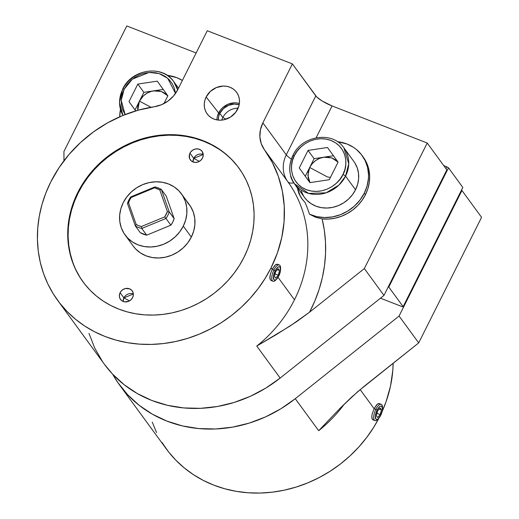 <?xml version="1.0" encoding="UTF-8"?>
<svg xmlns="http://www.w3.org/2000/svg" width="519" height="519" viewBox="0 0 519 519"><rect width="100%" height="100%" fill="white"/><g stroke="black" fill="none" stroke-linecap="round" stroke-linejoin="round"><path stroke-width="0.78" d="M382.14 411.496A127.908 114.868 -36.2 0 0 393.143 363.242L392.792 370.462L390.502 386.091L386.142 401.505L382.14 411.502M382.509 408.849A7.11 2.712 -68.7 0 1 380.745 415.297L382.399 410.166L382.003 406.565L381.056 406.072L379.785 406.598L377.047 410.244L375.827 409.361L377.047 410.244A7.11 2.712 -68.7 0 1 380.719 406.124A7.11 2.712 -68.7 0 1 382.509 408.849L382.529 407.642A8.719 3.328 111.3 0 0 380.33 404.301A8.719 3.328 111.3 0 0 375.827 409.361L374.128 408.7L375.827 409.361A8.719 3.328 -68.7 0 1 381.264 404.333L379.318 403.574L378.124 403.678L376.547 404.963L374.128 408.7L372.311 413.416L371.786 416.329L372.324 419.307L373.518 419.923L372.85 419.767L371.967 418.554L371.786 416.329L372.311 413.416L374.128 408.7L360.154 389.587L374.128 408.7L377.352 404.178L379.441 403.633M119.584 385.027A127.908 114.868 143.8 0 1 112.681 374.238L117.729 382.406L127.577 394.667L139.215 405.339L152.417 414.207L166.943 421.117L182.513 425.937L198.835 428.571L215.612 428.973L232.525 427.137L249.25 423.095L265.488 416.926L280.922 408.745L295.266 398.696L399.072 316.052L461.942 190.499L481.574 217.338L418.703 342.89L481.574 217.338L461.942 190.499L399.072 316.052L418.703 342.89L363.929 386.499L351.739 397.016L340.295 408.057L318.672 430.699L340.295 408.057L357.714 391.67L418.703 342.89L399.072 316.052L295.266 398.696L318.672 430.699A127.908 114.868 143.8 0 0 344.428 403.957A127.908 114.868 143.8 0 1 318.672 430.699L295.266 398.696A127.908 114.868 143.8 0 1 119.584 385.027L166.398 449.026A127.908 114.868 -36.2 0 0 379.006 417.983L373.784 427.169L366.771 437.387L358.824 446.989L350.02 455.883L340.438 463.98L330.175 471.207L319.334 477.499L308.007 482.78L296.317 487.017L284.367 490.157L272.274 492.174L260.162 493.05L248.134 492.771L236.314 491.35L224.818 488.788L213.75 485.116L203.221 480.373L193.334 474.6L184.18 467.853L175.85 460.197L168.422 451.705L161.973 442.46M72.705 262.03L70.292 253.772L68.755 245.24L68.112 236.521L68.365 227.692L69.514 218.843L71.551 210.052L74.444 201.411L78.181 193.003L77.798 192.484A96.515 86.673 143.8 0 1 238.811 167.897A96.515 86.673 143.8 0 1 244.027 257.262L247.764 248.848L250.658 240.206L252.695 231.422L253.843 222.567L254.096 213.737L253.447 205.018L251.916 196.487L249.503 188.228L246.24 180.327L242.152 172.846L237.287 165.872L231.682 159.469L225.395 153.689L218.486 148.596L211.025 144.243L203.085 140.662L194.735 137.892L186.062 135.965L177.141 134.888L168.065 134.68L158.924 135.336L149.803 136.86L140.785 139.228L131.962 142.427L123.418 146.416L115.237 151.159L107.491 156.615L100.264 162.726L93.621 169.434L87.62 176.681L82.333 184.388L77.798 192.484L74.068 200.892L71.168 209.533L69.137 218.324L67.989 227.173L67.736 236.002L68.378 244.728L69.916 253.259L72.323 261.518L75.592 269.419L79.679 276.893L84.545 283.867L90.15 290.277L96.437 296.051L103.339 301.143L110.8 305.503L118.747 309.084L127.097 311.848L135.77 313.781L144.691 314.858L153.76 315.065L162.908 314.404L172.029 312.886L181.047 310.511L189.87 307.319L198.414 303.33L206.594 298.587L214.341 293.131L221.568 287.02L228.211 280.312L234.205 273.065L239.499 265.358L244.027 257.262A96.515 86.673 143.8 0 1 83.014 281.849A96.515 86.673 143.8 0 1 77.798 192.484L78.181 193.003A96.515 86.673 -36.2 0 0 83.209 282.109M280.584 269.497A7.11 2.712 -68.7 0 1 278.813 275.939L280.474 270.814L280.078 267.214L279.131 266.721L277.86 267.246L275.122 270.892L273.902 270.01L275.122 270.892A7.11 2.712 -68.7 0 1 278.794 266.766A7.11 2.712 -68.7 0 1 280.584 269.497L280.597 268.291A8.719 3.328 111.3 0 0 278.405 264.95A8.719 3.328 111.3 0 0 273.902 270.01L272.203 269.348L273.902 270.01A8.719 3.328 -68.7 0 1 279.332 264.982L277.393 264.223L276.199 264.327L274.622 265.611L272.203 269.348L270.386 274.064L269.861 276.977L270.399 279.955L271.593 280.571L270.399 279.955L269.861 278.203L270.386 274.064L272.203 269.348L271.067 267.798L265.06 278.528L258.047 288.746L250.1 298.347L241.296 307.235L231.714 315.338L221.457 322.565L210.61 328.851L199.29 334.139L187.593 338.375L175.643 341.515L163.55 343.533L151.438 344.408L139.41 344.129L127.59 342.702L116.094 340.146L105.026 336.474L94.503 331.732L84.61 325.958L75.456 319.211L67.126 311.556L59.704 303.064L53.249 293.819L47.832 283.912L43.505 273.435L40.313 262.491L38.276 251.183L37.426 239.622L37.757 227.925L39.282 216.189L41.974 204.544L45.815 193.094L50.765 181.948A127.908 114.868 143.8 0 1 154.24 106.758L161.441 104.747L168.052 101.043L173.612 95.905L177.758 89.67A29.07 26.106 143.8 0 1 154.24 106.758L138.197 110.203L122.542 115.607L107.543 122.88L93.465 131.897L80.536 142.504L68.982 154.526L58.997 167.747L50.765 181.948A127.908 114.868 143.8 0 0 57.674 300.384L104.488 364.383A127.908 114.868 -36.2 0 0 280.163 378.053L256.756 346.05A127.908 114.868 -36.2 0 0 294.474 299.794L278.035 277.328L294.474 299.794A127.908 114.868 -36.2 0 0 287.798 181.682L264.392 149.686A29.07 26.106 143.8 0 1 262.874 122.841L286.28 154.837A29.07 26.106 -36.2 0 0 287.798 181.682L264.392 149.686L272.306 162.46L278.32 176.311L282.33 190.986L284.256 206.244L284.068 221.821L281.778 237.449L277.418 252.863L271.067 267.798A127.908 114.868 143.8 0 1 57.674 300.384M222.833 117.515L225.992 119.221L222.833 117.515A15.551 13.968 -36.2 0 0 221.814 120.103A15.551 13.968 143.8 0 1 222.833 117.515L219.816 113.389L222.833 117.515A15.551 13.968 143.8 0 1 238.085 108.199A15.551 13.968 -36.2 0 0 222.833 117.515M218.188 120.084A15.551 13.968 143.8 0 1 219.816 113.389L218.746 116.133L218.188 120.084M237.605 103.047L239.376 103.456A16.893 15.168 -36.2 0 0 218.661 112.941L206.16 97.001A18.256 16.394 143.8 0 1 221.457 86.193A18.256 16.394 143.8 0 1 237.202 93.212A18.256 16.394 143.8 0 1 237.598 109.25A18.256 16.394 143.8 0 1 207.795 114.718A18.256 16.394 143.8 0 1 206.16 97.001L218.661 112.941A16.893 15.168 -36.2 0 0 216.897 119.895M167.17 75.346A40.696 36.551 143.8 0 1 182.377 80.439L176.784 77.668L167.17 75.346M139.449 101.127L150.977 107.29L139.449 101.127L135.05 109.918L129.01 101.659L137.807 84.084L157.231 81.152L167.851 95.794L163.952 103.579L167.851 95.794L157.231 81.152L137.807 84.084L143.854 92.343L138.586 103.164L137.678 107.401L137.723 110.333L139.449 101.127L143.854 92.343L137.807 84.084L129.01 101.659L135.725 110.917L129.01 101.659L135.05 109.918L139.449 101.127C142.517 95.457 147.221 92.038 153.559 90.877L143.854 92.343L163.226 89.417L151.373 91.344L147.195 93.076L143.51 95.749L139.449 101.127M177.647 89.891L173.67 81.528A30.524 27.41 143.8 0 1 177.647 89.891M122.75 89.307A2.323 0.506 26.6 0 1 122.679 89.041A2.323 0.506 26.6 0 1 124.145 89.262L132.371 79.135L149.089 72.446L159.119 73.549L167.721 78.311L175.526 93.426L174.313 88.016L172.165 83.527L169.11 79.615L165.25 76.442L160.754 74.12L155.778 72.751L150.523 72.375L145.184 73.01L139.974 74.639L135.083 77.188L130.71 80.568L127.019 84.642L124.145 89.262L122.212 94.244L121.284 99.395L121.394 104.527L122.549 109.431L125.111 114.569L121.225 100.31L124.145 89.262A2.323 0.506 -153.4 0 0 122.679 89.041L119.48 102.548L122.99 115.419A30.524 27.41 143.8 0 1 122.75 89.307M122.932 88.95A30.524 27.41 143.8 0 1 173.67 81.528C162.337 64.395 131.579 69.131 122.672 89.047M127.453 203.448L128.55 202.786A21.221 19.06 143.8 0 1 129.692 200.049L128.822 200.081A22.674 20.364 -36.2 0 0 127.453 203.448A22.674 20.364 143.8 0 1 128.822 200.081A22.674 20.364 143.8 0 1 130.723 196.922A22.674 20.364 -36.2 0 0 128.822 200.081L129.692 200.049A21.221 19.06 143.8 0 1 131.216 197.467L130.723 196.922L131.216 197.467L154.519 187.826A21.221 19.06 143.8 0 1 159.768 189.87L161.338 189.435L166.249 196.143L174.15 218.642L172.782 222.009L170.881 225.168L146.708 235.165L140.26 232.655A22.674 20.364 -36.2 0 0 146.708 235.165L141.797 228.457L165.97 218.46L170.881 225.168A22.674 20.364 -36.2 0 0 174.15 218.642L169.239 211.927L161.338 189.435L166.249 196.143L174.15 218.642L169.239 211.927A22.674 20.364 143.8 0 1 165.97 218.46L170.881 225.168L146.708 235.165L141.797 228.457A22.674 20.364 143.8 0 1 135.355 225.947L140.26 232.655L135.355 225.947A22.674 20.364 -36.2 0 0 141.797 228.457L165.97 218.46A22.674 20.364 -36.2 0 0 169.239 211.927L161.338 189.435A22.674 20.364 -36.2 0 0 154.896 186.918A22.674 20.364 143.8 0 1 161.338 189.435L159.768 189.87L167.384 211.557L169.239 211.927L167.384 211.557A21.221 19.06 143.8 0 1 164.724 216.884L165.97 218.46L164.724 216.884L141.421 226.518L141.797 228.457L141.421 226.518A21.221 19.06 143.8 0 1 136.166 224.474L135.355 225.947L136.166 224.474L128.55 202.786L127.453 203.448L135.355 225.947L127.453 203.448M129.484 300.884L123.879 297.861L133.364 293.981A7.266 6.526 -36.2 0 0 123.879 297.861L120.103 292.703A7.266 6.526 143.8 0 1 132.228 290.848A7.266 6.526 143.8 0 1 132.624 297.582L133.364 294.967L133.033 292.379L131.69 290.218L129.542 288.798L125.527 288.512L122.925 289.589L120.843 291.509L119.604 293.988L119.396 296.634L120.246 299.061L122.03 300.884L124.469 301.837L128.543 301.351L130.931 299.82L132.624 297.582A7.266 6.526 143.8 0 1 120.499 299.431A7.266 6.526 143.8 0 1 120.103 292.703L123.879 297.861A7.266 6.526 -36.2 0 0 123.139 301.461L123.879 297.861L129.484 300.884M199.341 161.383L193.736 158.36L203.221 154.48A7.266 6.526 -36.2 0 0 193.736 158.36L189.96 153.196A7.266 6.526 143.8 0 1 202.086 151.347A7.266 6.526 143.8 0 1 202.481 158.074L203.221 155.466L202.339 151.717L200.555 149.894L198.115 148.94L195.384 149.011L192.783 150.088L190.7 152.009L189.467 154.48L189.552 158.399L190.895 160.559L193.049 161.98L195.682 162.428L198.401 161.844L200.788 160.319L202.481 158.074A7.266 6.526 143.8 0 1 190.356 159.93A7.266 6.526 143.8 0 1 189.96 153.196L193.736 158.36A7.266 6.526 -36.2 0 0 192.997 161.96L193.736 158.36L199.341 161.383M133.059 245.876L135.712 249.029L140.48 252.961L146.053 255.828L152.203 257.528L158.71 257.988L165.308 257.203L171.757 255.192L177.803 252.033L183.213 247.855L187.787 242.808L191.336 237.099A34.883 31.328 -36.2 0 0 189.448 204.797L181.41 193.801A34.883 31.328 143.8 0 1 183.298 226.102L191.336 237.099L193.73 230.936L194.878 224.558L194.742 218.214L193.315 212.148L190.655 206.588L186.872 201.748M125.098 234.99L133.136 245.987A34.883 31.328 -36.2 0 0 191.336 237.099L183.298 226.102A34.883 31.328 143.8 0 1 125.098 234.99A34.883 31.328 143.8 0 1 123.211 202.689A34.883 31.328 143.8 0 1 181.41 193.801M279.332 264.982A8.719 3.328 -68.7 0 1 280.571 268.946M362.087 155.486A40.696 36.551 143.8 0 0 337.408 141.687L347.023 144.003L353.517 147.351L356.43 149.498L361.445 154.636L365.22 160.728L367.614 167.546L368.529 174.819L368.425 178.542L367.082 185.984L364.286 193.172A40.696 36.551 143.8 0 1 309.447 214.172L315.552 217.24L322.098 218.882A40.696 36.551 -36.2 0 0 365.421 194.722A40.696 36.551 -36.2 0 0 363.222 157.036L362.087 155.486A40.696 36.551 143.8 0 1 364.286 193.172L365.421 194.722L364.286 193.172L359.965 200.068L354.38 206.121L347.749 211.071L340.354 214.717L332.504 216.91L324.518 217.552L316.726 216.631L309.447 214.172A132.066 118.598 -36.2 0 0 305.107 202.553L301.896 198.758M290.634 176.22A40.696 36.551 143.8 0 1 290.711 175.844L290.634 176.22A24.912 22.375 -36.2 0 0 293.799 182.85L291.918 179.691L290.634 176.22M294.636 183.908L304.601 197.531A30.524 27.41 -36.2 0 0 355.521 189.759L345.557 176.129L355.521 189.759A30.524 27.41 -36.2 0 0 353.874 161.493L343.909 147.87A30.524 27.41 143.8 0 1 345.557 176.129L348.736 163.751L343.909 147.87C332.569 130.736 301.818 135.465 292.911 155.382A2.323 0.506 26.6 0 1 294.383 155.603C297.011 148.025 312.847 133.792 330.986 140.461C348.794 147.798 347.529 167.708 342.949 174.527A2.323 0.506 26.6 0 1 345.557 176.129A2.323 0.506 -153.4 0 0 342.949 174.527C340.321 182.104 324.492 196.331 306.346 189.669C288.538 182.325 289.803 162.415 294.383 155.603A2.323 0.506 -153.4 0 0 292.911 155.376C288.155 165.632 288.733 175.143 294.636 183.908L308.649 193.418L326.101 192.828L338.92 185.108L345.557 176.129A30.524 27.41 143.8 0 1 294.636 183.908A30.524 27.41 143.8 0 1 292.982 155.648A30.524 27.41 143.8 0 1 293.164 155.291M327.32 176.895L330.408 177.466L327.32 176.895L309.687 167.468L327.32 176.895M309.966 182.623L307.864 175.273L309.687 167.468C312.749 161.792 317.453 158.373 323.798 157.212L331.758 157.893L338.083 162.142L335.955 160.137L332.329 158.1L328.183 157.108L323.798 157.212L319.477 158.418L315.507 160.643L312.172 163.725L309.687 167.468L314.086 158.678L333.464 155.752L314.086 158.678L308.046 150.426L327.47 147.487L338.09 162.129L329.286 179.704L309.869 182.636L329.286 179.704L338.09 162.129L327.47 147.487L308.046 150.426L314.086 158.678L309.687 167.468L308.228 171.607L308.15 177.939L309.966 182.623M381.264 404.333A8.719 3.328 -68.7 0 1 382.497 408.297M377.047 410.244L375.393 415.369L375.788 418.976L376.736 419.469L378.007 418.943L380.745 415.297A7.11 2.712 -68.7 0 1 378.902 418.1A7.11 2.712 -68.7 0 1 375.412 418.087A7.11 2.712 -68.7 0 1 377.047 410.244M380.148 408.07L381.452 409.861L380.206 414.558L377.644 417.471L376.34 415.68L377.585 410.983L380.148 408.07L381.452 409.861L379.311 409.024L381.452 409.861L380.206 414.558L377.644 417.471L376.34 415.68L377.585 410.983L380.148 408.07M378.52 418.502A8.719 3.328 -68.7 0 1 374.926 420.585A8.719 3.328 -68.7 0 1 375.827 409.361A8.719 3.328 111.3 0 0 373.823 418.976A8.719 3.328 111.3 0 0 378.104 419.002L378.902 418.1M376.969 413.299L380.206 414.558L376.969 413.299M445.957 168.643L446.865 166.833L443.745 165.613L446.865 166.833L445.957 168.643M462.838 187.45L403.14 306.658L388.796 287.046L448.494 167.832L462.838 187.45L448.494 167.832L446.865 166.833L448.494 167.832L388.796 287.046L403.14 306.658L402.264 306.69L380.472 298.191L402.264 306.69L403.14 306.658L462.838 187.45M388.309 286.748L388.796 287.046L388.309 286.748M309.914 182.63L305.289 176.252L309.687 167.468L305.289 176.252L299.249 167.994L308.046 150.426L299.249 167.994L309.914 182.63M342.949 174.527L344.888 169.544L345.816 164.387L345.706 159.262L344.551 154.357L342.404 149.861L339.342 145.956L335.488 142.777L330.986 140.461L326.016 139.086L320.755 138.709L315.422 139.352L310.206 140.973L305.321 143.523L300.949 146.903L297.251 150.984L294.383 155.603L292.45 160.579L291.516 165.736L291.633 170.861L292.787 175.766L294.935 180.262L297.99 184.174L301.844 187.346L306.346 189.669L311.322 191.037L316.577 191.414L321.916 190.778L327.126 189.15L332.011 186.6L336.39 183.22L340.081 179.146L342.949 174.527M300.229 196.026L297.484 188.28A132.066 118.598 -36.2 0 0 293.799 182.85A14.532 6.397 -36 0 1 287.798 181.682A29.07 26.106 143.8 0 1 286.28 154.837L262.874 122.841L260.441 129.737L259.876 136.828L261.226 143.633L264.392 149.686A127.908 114.868 143.8 0 1 271.067 267.798L272.203 269.348L275.427 264.826L277.516 264.281M301.221 191.102L303.544 195.968M304.53 197.441L306.859 200.198L311.03 203.636L315.902 206.147L321.287 207.632L326.976 208.041L332.75 207.347L338.394 205.589L343.682 202.825L348.418 199.166L352.42 194.755L355.521 189.759L357.623 184.362L358.629 178.789L358.506 173.236L357.254 167.922L354.931 163.063M275.122 270.892L273.468 276.017L273.863 279.618L274.804 280.117L276.076 279.592L278.813 275.939A7.11 2.712 -68.7 0 1 276.977 278.748A7.11 2.712 -68.7 0 1 273.487 278.735A7.11 2.712 -68.7 0 1 275.122 270.892M278.223 268.719L279.527 270.509L278.275 275.206L275.719 278.119L274.408 276.329L275.66 271.632L278.223 268.719L279.527 270.509L277.386 269.672L279.527 270.509L278.275 275.206L275.719 278.119L274.408 276.329L275.66 271.632L278.223 268.719M276.595 279.144A8.719 3.328 -68.7 0 1 273 281.233A8.719 3.328 -68.7 0 1 273.902 270.01A8.719 3.328 111.3 0 0 271.898 279.624A8.719 3.328 111.3 0 0 276.173 279.65L276.977 278.748M275.044 273.948L278.275 275.206L275.044 273.948M80.056 277.412L75.969 269.938M239 168.156A96.515 86.673 -36.2 0 0 78.181 193.003L82.709 184.9L88.003 177.193L93.997 169.953L100.641 163.238L107.868 157.127L115.614 151.678L123.794 146.929L132.339 142.939L141.162 139.747L150.179 137.379L159.301 135.855L168.448 135.193L177.517 135.407L186.438 136.478L195.112 138.411L203.461 141.181L211.408 144.762L218.869 149.115M232.058 159.982L237.663 166.391M123.211 202.689L120.817 208.852L119.668 215.229L119.805 221.574L121.232 227.64L123.892 233.2L127.674 238.039L132.442 241.964L138.015 244.838L144.165 246.531L150.672 246.999L157.27 246.207L163.719 244.196L169.765 241.043L175.175 236.859L179.743 231.818L183.298 226.102L185.692 219.939L186.84 213.569L186.704 207.224L185.277 201.151L182.617 195.592L178.834 190.758L174.066 186.827L168.493 183.96L162.343 182.26L155.836 181.799L149.238 182.584L142.79 184.595L136.744 187.755L131.333 191.933L126.766 196.98L123.211 202.689M154.896 186.918L130.723 196.922L154.896 186.918L154.519 187.826L154.896 186.918M164.724 216.884L167.384 211.557L159.768 189.87L154.519 187.826L131.216 197.467A21.221 19.06 -36.2 0 0 129.692 200.049A21.221 19.06 -36.2 0 0 128.55 202.786L136.166 224.474L138.696 225.687L141.421 226.518L164.724 216.884M135.764 110.904L135.05 109.918L135.764 110.904M167.845 95.801L165.723 93.796L162.09 91.766L157.945 90.767L153.559 90.877L161.519 91.552L167.845 95.801M119.701 116.814L120.473 109.503A40.696 36.551 143.8 0 0 119.701 116.814M217.5 115.925L220.38 110.171L222.593 107.731L228.139 104.176L234.458 102.82M239.168 104.741L234.361 104.072L228.542 105.318L223.436 108.594L219.816 113.389A15.551 13.968 143.8 0 1 239.168 104.741M63.973 160.747L63.928 151.503L126.798 25.95L196.137 52.97L126.798 25.95L63.928 151.503L63.973 160.747M302.084 199.017A33.43 30.024 -36.2 0 1 297.484 188.28L298.866 193.529L302.123 199.069L298.866 193.529L297.484 188.28A132.066 118.598 143.8 0 0 293.799 182.85A14.532 6.397 144 0 1 287.798 181.682A127.908 114.868 -36.2 0 1 294.474 299.794A127.908 114.868 -36.2 0 1 256.756 346.05L290.043 326.055L309.564 312.179L314.851 300.949L319.12 289.407L322.338 277.652L324.485 265.767L325.536 253.849L325.491 242.003L324.343 230.313L322.098 218.882A142.446 127.921 143.8 0 1 309.564 312.179L364.344 268.57L427.215 143.017L446.846 169.856L383.976 295.408L446.846 169.856L427.215 143.017L332.082 105.947L316.142 137.775L332.082 105.947L427.215 143.017L364.344 268.57L383.976 295.408L280.163 378.053L383.976 295.408L364.344 268.57L309.564 312.179L296.628 321.67L276.744 334.34L256.756 346.05L280.163 378.053L265.819 388.095L250.385 396.282L234.153 402.452L217.422 406.494L200.509 408.33L183.739 407.928L167.41 405.294L151.84 400.473L137.314 393.564L124.112 384.696L112.48 374.024L104.39 364.247M302.123 199.069L305.107 202.553A132.066 118.598 143.8 0 1 309.447 214.172L315.552 217.24L322.098 218.882L328.488 219.05L334.93 218.201L341.249 216.352L347.276 213.556L352.849 209.884L357.812 205.44L362.041 200.34L365.421 194.722L367.835 188.793L369.262 182.662L369.664 176.492L369.035 170.44L367.381 164.666L364.753 159.327L362.638 156.264M177.758 89.67L207.269 30.738L292.385 63.908L262.874 122.841L292.385 63.908L207.269 30.738L177.758 89.67M206.16 97.001L204.908 100.225L204.304 103.56L204.382 106.875L205.128 110.054L206.517 112.96L208.495 115.49L210.993 117.547L213.906 119.052L217.124 119.941L220.53 120.181L223.981 119.766L230.52 117.067L235.743 112.24L238.857 106.025L239.454 102.691L239.382 99.369L238.636 96.19L237.248 93.284L235.263 90.754L232.772 88.697L229.859 87.198L226.634 86.31L223.235 86.063L216.404 87.529L210.409 91.37L206.16 97.001M102.632 361.762L94.75 348.132L88.989 333.386M332.082 105.947L322.124 100.984L316.765 97.008L292.385 63.908L315.792 95.905L286.28 154.837L315.792 95.905A14.532 3.179 -153.4 0 0 332.082 105.947M291.341 159.106A14.532 3.179 26.6 0 1 286.28 154.837A14.532 3.179 -153.4 0 0 291.341 159.106M461.942 190.499L461.41 190.291L461.942 190.499M152.229 422.077L156.556 432.554M83.397 282.368L83.014 281.849M173.67 81.528L178.517 88.152M374.926 420.585L372.986 419.826M273 281.233L271.061 280.474M239.194 168.409L238.811 167.897"/></g></svg>
